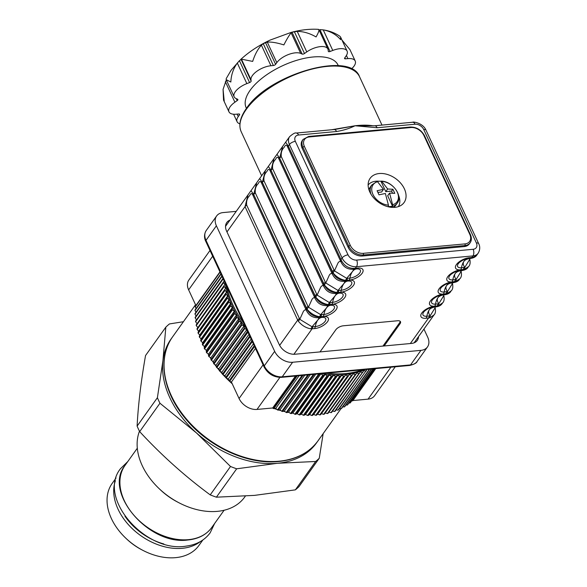 <?xml version="1.0" encoding="UTF-8"?>
<svg xmlns="http://www.w3.org/2000/svg" width="587" height="587" viewBox="0 0 587 587"><rect width="100%" height="100%" fill="white"/><g stroke="black" fill="none" stroke-linecap="round" stroke-linejoin="round"><path stroke-width="0.88" d="M228.563 365.591A80.441 56.323 35.6 0 0 229.033 366.149A79.847 55.904 35.6 0 0 228.358 365.877M317.31 441.784A89.385 62.582 -144.4 0 1 277.49 463.282L315.652 461.477A101.302 70.924 35.6 0 0 319.255 458.264L298.974 486.645A101.302 70.924 -144.4 0 1 295.364 489.859L254.553 495.377L216.39 497.182A101.302 70.924 -144.4 0 1 210.219 494.878C184.949 476.248 161.44 455.16 139.677 431.628A101.302 70.924 -144.4 0 1 137.109 426.111C138.172 405.037 140.983 381.513 145.539 355.539L165.828 327.157L162.937 360.587A89.385 62.582 -144.4 0 1 171.896 337.863M139.471 431.218A62.42 43.702 35.6 0 0 159.011 488.516A62.42 43.702 35.6 0 0 178.947 502.766A62.42 43.702 35.6 0 0 217.373 511.358A62.42 43.702 35.6 0 0 244.676 497.072L245.351 496.125M227.683 322.241A84.917 59.456 -144.4 0 1 228.38 322.314M232.21 322.857A84.917 59.456 -144.4 0 1 232.907 322.975M310.897 377.903A84.917 59.456 -144.4 0 1 311.249 378.52M196.557 433.015A89.385 62.582 -144.4 0 1 162.937 360.587L157.397 397.722A101.302 70.924 35.6 0 0 159.958 403.247L196.557 433.015L230.5 466.489A101.302 70.924 35.6 0 0 236.671 468.8L277.49 463.282A89.385 62.582 -144.4 0 1 196.557 433.015M319.255 458.264L323.166 433.624M315.652 461.477L295.364 489.859M236.671 468.8L216.39 497.182M230.5 466.489L210.219 494.878M159.958 403.247L139.677 431.628M157.397 397.722L137.109 426.111M183.423 321.705L169.43 323.943A101.302 70.924 35.6 0 0 165.828 327.157M159.011 488.516L160.317 489.763A53.329 37.341 35.6 0 0 177.347 501.929L178.947 502.766M116.035 478.009L112.161 483.424A53.329 37.341 35.6 0 0 125.75 538.14A53.329 37.341 35.6 0 0 142.78 550.305A53.329 37.341 35.6 0 0 175.608 557.65A53.329 37.341 35.6 0 0 198.942 545.44L202.816 540.025M125.75 538.14L126.601 538.947A47.371 33.166 35.6 0 0 141.731 549.762L142.78 550.305M357.226 376.355A86.406 60.49 35.6 0 0 357.41 375.695M311.932 377.566A84.799 59.368 35.6 0 0 311.587 376.942M233.597 322.014A84.799 59.368 35.6 0 0 232.9 321.896M229.062 321.36A84.799 59.368 35.6 0 0 228.365 321.287M326.621 400.114A80.441 56.323 35.6 0 0 327.429 399.806M341.282 380.42A80.441 56.323 -144.4 0 1 340.475 380.728M212.487 297.462A80.441 56.323 35.6 0 0 211.65 299.326M209.405 306.451A80.441 56.323 35.6 0 0 209.177 307.515M208.451 312.798A80.441 56.323 35.6 0 0 208.385 313.693M208.304 318.337A80.441 56.323 35.6 0 0 208.334 319.152M211.995 337.459A80.441 56.323 35.6 0 0 212.237 338.141M213.683 341.825A80.441 56.323 35.6 0 0 213.969 342.485M215.62 346.073A80.441 56.323 35.6 0 0 215.943 346.712M222.789 358.129A80.441 56.323 35.6 0 0 223.207 358.723M225.584 361.922A80.441 56.323 35.6 0 0 226.024 362.495M278.847 399.343A80.441 56.323 35.6 0 0 279.463 399.542M293.14 402.755A80.441 56.323 35.6 0 0 293.852 402.858M307.705 383.48A80.441 56.323 -144.4 0 1 306.994 383.37M293.317 380.156A80.441 56.323 -144.4 0 1 292.7 379.958M242.886 346.763A80.441 56.323 -144.4 0 1 242.416 346.205M239.885 343.109A80.441 56.323 -144.4 0 1 239.437 342.537M237.06 339.337A80.441 56.323 -144.4 0 1 236.642 338.743M229.796 327.333A80.441 56.323 -144.4 0 1 229.473 326.688M227.822 323.099A80.441 56.323 -144.4 0 1 227.536 322.439M226.09 318.756A80.441 56.323 -144.4 0 1 225.848 318.073M222.187 299.766A80.441 56.323 -144.4 0 1 222.157 298.952M222.238 294.307A80.441 56.323 -144.4 0 1 222.304 293.412M223.031 288.129A80.441 56.323 -144.4 0 1 223.258 287.065M395.256 366.794L374.579 395.726A14.895 10.427 -144.4 0 1 368.064 399.138L390.891 367.198M205.157 307.72L205.685 307.669M210.638 300.749L210.102 300.801M248.939 334.363L221.857 372.268L222.429 374.176L249.702 336.006M247.941 332.205L219.787 371.226A95.343 66.749 -144.4 0 1 219.325 370.683L247.274 331.567L246.856 329.865M221.857 372.268L219.787 371.226M246.782 329.703L218.848 368.783L219.325 370.683M246.745 329.637L244.772 328.544L216.816 367.66A95.343 66.749 -144.4 0 1 216.376 367.102L244.331 327.986L243.965 326.108L216.009 365.224L216.376 367.102M218.848 368.783L216.816 367.66M243.965 326.108L241.961 324.905L214.006 364.021A95.343 66.749 -144.4 0 1 213.587 363.456L241.543 324.34L241.286 322.476L213.33 361.592L213.587 363.456M216.009 365.224L214.006 364.021M241.961 324.905A95.343 66.749 -144.4 0 1 241.543 324.34M241.286 322.476L239.327 321.199L211.371 360.315A95.343 66.749 -144.4 0 1 210.982 359.743L238.931 320.627L238.777 318.785L210.828 357.901L210.982 359.743M213.33 361.592L211.371 360.315M239.327 321.199A95.343 66.749 -144.4 0 1 238.931 320.627M238.777 318.785L236.862 317.442L208.906 356.558A95.343 66.749 -144.4 0 1 208.546 355.971L236.502 316.855L236.451 315.043L208.502 354.159L208.546 355.971M210.828 357.901L208.906 356.558M236.451 315.043L234.587 313.634L206.631 352.75A95.343 66.749 -144.4 0 1 206.301 352.156L234.25 313.04L234.316 311.257L206.36 350.373L206.301 352.156M208.502 354.159L206.631 352.75M234.316 311.257L232.496 309.789L204.547 348.905A95.343 66.749 -144.4 0 1 204.239 348.304L232.195 309.188L232.364 307.441L204.408 346.557L204.239 348.304M206.36 350.373L204.547 348.905M232.364 307.441L230.61 305.915L202.654 345.031A95.343 66.749 -144.4 0 1 202.376 344.43L230.331 305.313L230.61 303.604L202.654 342.72L202.376 344.43M204.408 346.557L202.654 345.031M230.61 305.915A95.343 66.749 -144.4 0 1 230.331 305.313M230.61 303.604L228.915 302.019L200.959 341.135A95.343 66.749 -144.4 0 1 200.717 340.533L228.673 301.417L229.055 299.759L201.099 338.875L200.717 340.533M202.654 342.72L200.959 341.135M228.915 302.019A95.343 66.749 -144.4 0 1 228.673 301.417M229.055 299.759L227.426 298.123L199.47 337.239A95.343 66.749 -144.4 0 1 199.264 336.637L227.213 297.521L227.697 295.907L199.749 335.023L199.264 336.637M201.099 338.875L199.47 337.239M227.426 298.123A95.343 66.749 -144.4 0 1 227.213 297.521M227.697 295.907L226.149 294.219L198.193 333.335A95.343 66.749 -144.4 0 1 198.01 332.741L225.966 293.625L226.553 292.062L198.597 331.178L198.01 332.741M199.749 335.023L198.193 333.335M226.553 292.062L225.078 290.338L197.122 329.454A95.343 66.749 -144.4 0 1 196.975 328.852L225.621 288.239L196.975 328.852M198.597 331.178L197.122 329.454M225.621 288.239L224.219 286.471L196.263 325.587A95.343 66.749 -144.4 0 1 196.153 324.993L224.894 284.438L196.153 324.993M197.665 327.355L196.263 325.587M224.894 284.438L223.581 282.633L195.625 321.749A95.343 66.749 -144.4 0 1 195.544 321.162L224.175 281.004L195.544 321.162M196.946 323.554L195.625 321.749M223.199 278.906L195.2 317.956A95.343 66.749 -144.4 0 1 195.155 317.376L222.987 278.443M196.432 319.79L195.2 317.956M222.033 276.389L195.001 314.214A95.343 66.749 -144.4 0 1 194.987 313.641L221.864 276.029M196.117 316.033L195.001 314.214M220.998 274.166L195.016 310.53A95.343 66.749 -144.4 0 1 195.038 309.973L220.851 273.85M195.977 312.255L195.016 310.53M250.047 336.747L222.921 374.704A95.343 66.749 -144.4 0 1 222.429 374.176M251.141 339.103L225.004 375.665L222.921 374.704M225.004 375.665L225.687 377.573L251.94 340.827M252.293 341.575L226.2 378.087A95.343 66.749 -144.4 0 1 225.687 377.573M253.371 343.901L228.306 378.967L226.2 378.087M228.306 378.967L229.084 380.875L254.208 345.714M254.56 346.469L229.62 381.374A95.343 66.749 -144.4 0 1 229.084 380.875M255.462 348.414L231.425 382.049L229.62 381.374M245.975 327.964A93.553 65.502 -144.4 0 1 225.247 283.323M223.581 282.633A95.343 66.749 -144.4 0 1 223.5 282.046M224.219 286.471A95.343 66.749 -144.4 0 1 224.109 285.876M225.078 290.338A95.343 66.749 -144.4 0 1 224.931 289.736M226.149 294.219A95.343 66.749 -144.4 0 1 225.966 293.625M232.496 309.789A95.343 66.749 -144.4 0 1 232.195 309.188M234.587 313.634A95.343 66.749 -144.4 0 1 234.25 313.04M236.862 317.442A95.343 66.749 -144.4 0 1 236.502 316.855M244.772 328.544A95.343 66.749 -144.4 0 1 244.331 327.986M247.743 332.11A95.343 66.749 -144.4 0 1 247.274 331.567M196.065 308.527L195.251 306.92A95.343 66.749 -144.4 0 1 195.302 306.37L219.942 271.891M351.694 400.906L352.596 400.84L375.621 368.614M374.711 368.695L350.402 402.711A95.343 66.749 -144.4 0 1 349.991 403.042L374.521 368.717M348.869 403.071L349.991 403.042M373.347 368.827L347.658 404.773A95.343 66.749 -144.4 0 1 347.218 405.074L373.112 368.849M345.897 405.052L347.218 405.074M371.674 368.981L344.738 406.666A95.343 66.749 -144.4 0 1 344.276 406.945L371.388 369.003M342.771 406.842L344.276 406.945M369.656 369.164L341.671 408.383A95.343 66.749 -144.4 0 1 341.179 408.633L369.135 369.517L367.638 369.355M369.619 369.267A95.343 66.749 -144.4 0 1 369.135 369.517M339.499 408.449L341.179 408.633M367 369.414L338.442 409.924A95.343 66.749 -144.4 0 1 337.929 410.152L365.884 371.035L363.786 370.705L335.074 411.289A95.343 66.749 -144.4 0 1 334.539 411.48L362.495 372.363L360.381 371.945L331.567 412.463A95.343 66.749 -144.4 0 1 331.017 412.624L358.973 373.508L356.845 372.994L327.942 413.446A95.343 66.749 -144.4 0 1 327.37 413.578L355.326 374.462L353.198 373.86L325.242 412.977L327.37 413.578M338.978 408.691L338.442 409.924M336.087 409.865L337.929 410.152M363.03 372.173A95.343 66.749 -144.4 0 1 362.495 372.363M359.339 373.398L331.567 412.463M332.55 411.083L334.539 411.48M328.896 412.111L331.017 412.624M355.898 374.33A95.343 66.749 -144.4 0 1 355.326 374.462M353.198 373.86L324.193 414.239A95.343 66.749 -144.4 0 1 323.606 414.349L351.562 375.232L349.434 374.535L321.478 413.652L323.606 414.349M325.242 412.977L324.193 414.239M352.149 375.122A95.343 66.749 -144.4 0 1 351.562 375.232M349.434 374.535L320.341 414.84A95.343 66.749 -144.4 0 1 319.739 414.921L347.695 375.805L345.574 375.02L317.618 414.136L319.739 414.921M321.478 413.652L320.341 414.84M348.296 375.724A95.343 66.749 -144.4 0 1 347.695 375.805M345.574 375.02L316.393 415.251A95.343 66.749 -144.4 0 1 315.777 415.295L343.725 376.179L341.619 375.313L313.663 414.429L315.777 415.295M317.618 414.136L316.393 415.251M341.619 375.313L340.306 376.348L312.35 415.464A95.343 66.749 -144.4 0 1 311.726 415.479L339.675 376.362L337.584 375.409L309.635 414.525L311.726 415.479M313.663 414.429L312.35 415.464M340.306 376.348A95.343 66.749 -144.4 0 1 339.675 376.362M337.584 375.409L336.19 376.362L308.234 415.479A95.343 66.749 -144.4 0 1 307.595 415.464L335.551 376.348L333.482 375.313L305.526 414.429L307.595 415.464M309.635 414.525L308.234 415.479M336.19 376.362A95.343 66.749 -144.4 0 1 335.551 376.348M333.482 375.313L332.007 376.179L304.051 415.295A95.343 66.749 -144.4 0 1 303.406 415.251L331.362 376.135L329.322 375.027L301.366 414.143L303.406 415.251M305.526 414.429L304.051 415.295M332.007 376.179A95.343 66.749 -144.4 0 1 331.362 376.135M329.322 375.027L327.766 375.805L299.818 414.921A95.343 66.749 -144.4 0 1 299.157 414.848L327.113 375.731L325.103 374.543L297.154 413.659L299.157 414.848M301.366 414.143L299.818 414.921M327.766 375.805A95.343 66.749 -144.4 0 1 327.113 375.731M325.103 374.543L323.481 375.24L295.532 414.356A95.343 66.749 -144.4 0 1 294.865 414.246L322.821 375.13L320.854 373.868L292.898 412.984L294.865 414.246M297.154 413.659L295.532 414.356M323.481 375.24A95.343 66.749 -144.4 0 1 322.821 375.13M320.854 373.868L319.167 374.477L291.211 413.593A95.343 66.749 -144.4 0 1 290.543 413.453L318.499 374.337L317.949 373.963M292.898 412.984L291.211 413.593M319.167 374.477A95.343 66.749 -144.4 0 1 318.499 374.337M315.747 374.168L288.621 412.125L290.543 413.453M314.258 374.301L286.867 412.639A95.343 66.749 -144.4 0 1 286.192 412.47L313.414 374.381M288.621 412.125L286.867 412.639M310.34 374.667L284.321 411.069L286.192 412.47M308.718 374.814L282.508 411.494A95.343 66.749 -144.4 0 1 281.833 411.296L307.852 374.895M284.321 411.069L282.508 411.494M304.778 375.181L280.014 409.836L281.833 411.296M303.031 375.342L278.15 410.166A95.343 66.749 -144.4 0 1 277.482 409.939L302.144 375.423M280.014 409.836L278.15 410.166M299.091 375.709L275.714 408.42L277.482 409.939M297.22 375.885L273.799 408.655A95.343 66.749 -144.4 0 1 273.131 408.405L296.31 375.966M275.714 408.42L273.799 408.655M365.019 369.597A93.553 65.502 -144.4 0 1 321.918 373.589M344.342 376.135A95.343 66.749 -144.4 0 1 343.725 376.179M359.523 373.347A95.343 66.749 -144.4 0 1 358.973 373.508M366.398 370.808A95.343 66.749 -144.4 0 1 365.884 371.035M364.233 369.194A93.553 65.502 -144.4 0 1 324.64 372.87M375.746 368.599L352.919 400.539L368.064 399.138M212.67 256.226L188.632 289.861A14.895 10.427 -144.4 0 1 188.853 280.058L209.999 250.466M188.632 289.861L195.904 305.526M245.469 325.345A93.553 65.502 -144.4 0 1 226.252 283.954M279.896 377.404L257.003 409.433A14.895 10.427 -144.4 0 1 239.063 398.507L263.101 364.865M231.425 382.049L239.063 398.507M354.394 269.073A72.399 50.687 35.6 0 0 353.836 268.501M257.003 409.433L272.676 407.98L295.503 376.04M272.676 407.98L273.131 408.405M228.769 366.523A81.637 57.159 -144.4 0 1 228.292 365.965M225.753 362.883A81.637 57.159 -144.4 0 1 225.298 362.311M222.913 359.134A81.637 57.159 -144.4 0 1 222.495 358.547M215.583 347.218A81.637 57.159 -144.4 0 1 215.26 346.579M213.58 343.028A81.637 57.159 -144.4 0 1 213.286 342.375M211.812 338.736A81.637 57.159 -144.4 0 1 211.562 338.068M207.593 320.186A81.637 57.159 -144.4 0 1 207.541 319.409M207.46 314.984A81.637 57.159 -144.4 0 1 207.49 314.14M207.923 309.268A81.637 57.159 -144.4 0 1 208.069 308.322M326.541 401.046A81.637 57.159 -144.4 0 1 325.77 401.31M293.5 403.357A81.637 57.159 -144.4 0 1 292.788 403.24M279.177 399.938A81.637 57.159 -144.4 0 1 278.561 399.74M220.074 272.177L195.251 306.92M377.17 181.515A15.585 10.911 -144.4 0 1 378.762 181.258A15.585 10.911 -144.4 0 1 380.941 181.236L381.748 181.317L380.941 181.236L385.769 191.641L387.669 188.992L381.748 181.317A14.69 10.287 35.6 0 1 397.26 192.11A14.69 10.287 35.6 0 1 392.63 204.768L389.57 193.094L394.794 193.358L392.894 189.256L387.669 188.992M392.63 204.768L392.505 206.154A15.585 10.911 -144.4 0 1 390.487 206.514A15.585 10.911 -144.4 0 1 388.315 206.543L388.44 205.157L385.373 193.483L379.004 194.825L377.096 190.724L383.472 189.381L377.551 181.706A14.69 10.287 35.6 0 0 372.921 194.363A14.69 10.287 35.6 0 0 388.44 205.157M376.744 181.625L377.551 181.706L376.744 181.625M371.021 194.26A15.644 10.955 -144.4 0 1 371.71 185.059L370.17 187.216A15.644 10.955 35.6 0 0 368.952 189.828M379.077 181.236A18.623 13.039 35.6 0 0 375.893 181.222A18.623 13.039 35.6 0 0 368.13 184.986M398.39 206.617A18.623 13.039 35.6 0 0 398.58 195.471M393.539 207.402A15.644 10.955 35.6 0 0 395.623 205.406L397.164 203.249A15.644 10.955 -144.4 0 1 390.318 206.829A15.644 10.955 -144.4 0 1 388.682 206.881M377.933 192.367L381.579 192.03L383.472 189.381M392.505 206.154L387.677 195.742L389.57 193.094M392.505 193.123L391.573 191.105L385.769 191.641M391.573 191.105L392.894 189.256M237.317 63.051C233.318 68.584 231.168 74.909 230.845 82.019L226.2 79.663L226.222 78.614L231.109 70.249L239.452 60.666L237.317 63.051L246.856 83.611L249.578 82.554A1.79 0.8 155.1 0 0 250.965 81.586A1.79 0.8 155.1 0 0 251.133 81.087L250.972 79.722A14.895 6.692 -24.9 0 1 270.937 65.744L273.381 65.524A1.79 0.8 155.1 0 0 275.604 64.343L276.822 62.633A14.895 6.692 -24.9 0 1 300.691 53.424L302.188 54.085A1.79 0.8 155.1 0 0 304.484 53.512L306.766 51.92A14.895 6.692 -24.9 0 1 327.869 48.985A14.895 6.692 -24.9 0 1 328.14 49.939L328.302 51.304A1.79 0.8 155.1 0 0 328.331 51.421A1.79 0.8 155.1 0 0 330.048 51.502L332.77 50.445A14.895 6.692 -24.9 0 1 347.1 51.098A14.895 6.692 -24.9 0 1 345.926 56.227L344.708 57.937A1.79 0.8 155.1 0 0 344.562 58.553A1.79 0.8 155.1 0 0 345.442 58.839L347.886 58.612A14.895 6.692 -24.9 0 1 355.208 60.997A14.895 6.692 -24.9 0 1 354.042 66.118A14.895 6.692 -24.9 0 1 351.408 68.95M318.147 29.438L318.594 29.379C319.431 29.981 318.587 32.498 316.063 36.944C309.848 33.327 303.574 31.463 297.22 31.36L292.04 32.212L291.145 32.865C289.325 34.963 286.896 38.984 283.866 44.913C277.13 42.77 271.605 41.824 267.283 42.081L263.225 43.651L261.398 45.192C257.803 49.095 254.897 54.503 252.674 61.408L241.433 59.162L239.43 60.688L249.578 82.554M251.133 81.087L240.986 59.221L240.699 59.485M332.77 50.445L323.232 29.893L323.716 29.966C329.637 30.884 335.03 32.982 339.895 36.255L340.599 37.091L340.629 39.645C336.109 34.442 330.312 31.192 323.232 29.893L319.9 29.629L330.048 51.502M355.208 60.997L349.933 49.624L341.972 40.048M239.907 123.813A14.895 6.692 -24.9 0 1 237.089 121.722A14.895 6.692 -24.9 0 1 238.263 116.593L239.481 114.883A1.79 0.8 155.1 0 0 239.621 114.267A1.79 0.8 155.1 0 0 238.748 113.981L236.304 114.208A14.895 6.692 -24.9 0 1 228.974 111.831A14.895 6.692 -24.9 0 1 234.895 102.219L237.17 100.626A1.79 0.8 155.1 0 0 237.742 100.084A1.79 0.8 155.1 0 0 237.882 99.474A1.79 0.8 155.1 0 0 237.647 99.254L236.143 98.594A14.895 6.692 -24.9 0 1 234.154 96.804A14.895 6.692 -24.9 0 1 246.856 83.611M246.452 108.375L246.151 107.737A50.651 22.761 -24.9 0 1 250.135 90.303A50.651 22.761 -24.9 0 1 298.152 59.903A50.651 22.761 -24.9 0 1 338.039 65.084L338.332 65.722M331.398 129.786L355.047 125.765C361.863 124.987 367.733 124.972 372.657 125.728L373.427 125.853M369.825 192.03A20.853 14.602 35.6 0 0 386.745 206.367A20.853 14.602 35.6 0 0 404.069 202.552A20.853 14.602 35.6 0 0 404.377 188.823A20.853 14.602 35.6 0 0 387.457 174.486A20.853 14.602 35.6 0 0 370.133 178.301A20.853 14.602 35.6 0 0 369.825 192.03M305.9 309.422A4.769 2.143 -24.9 0 1 306.348 308.014L307.016 309.408A4.769 0.976 -23.1 0 0 306.282 310.266C308.777 315.468 312.856 317.956 318.506 317.714A4.769 1.534 -95.6 0 0 319.247 316.855L323.173 316.525A4.769 2.649 -95.3 0 1 321.852 317.406A14.895 8.269 84.7 0 0 317.728 320.157A14.895 8.269 84.7 0 0 315.307 326.563A7.88 3.544 155.1 0 0 325.11 321.382A7.88 3.544 155.1 0 0 321.852 317.406L318.506 317.714C319.137 317.728 318.873 318.543 317.728 320.157L312.035 326.776L315.307 326.563A4.769 2.649 84.7 0 1 314.529 328.617L310.699 328.815A4.769 3.001 -77.9 0 0 312.035 326.776L299.803 319.328L303.376 311.411C304.536 309.811 305.504 309.43 306.282 310.266L253.224 195.948C252.102 192.969 250.906 192.866 249.636 195.647C247.178 198.083 246.195 201.231 246.679 205.112L299.803 319.328A4.769 2.443 -41.3 0 0 298.467 321.368L297.704 320.106A4.769 2.143 -24.9 0 1 299.355 318.58M314.559 297.308A4.769 2.143 -24.9 0 1 315.006 295.899L315.674 297.286A4.769 0.976 -23.1 0 0 314.94 298.152L261.883 183.834C260.76 180.855 259.564 180.752 258.295 183.533C255.837 185.962 254.853 189.117 255.338 192.991L308.014 306.465L308.461 307.214L312.035 299.297C313.194 297.697 314.162 297.315 314.94 298.152C317.435 303.354 321.515 305.842 327.164 305.6C327.795 305.614 327.531 306.429 326.387 308.043L320.693 314.661L323.965 314.449A7.88 3.544 155.1 0 0 333.768 309.261A7.88 3.544 155.1 0 0 330.51 305.291L327.164 305.6A4.769 1.534 -95.6 0 0 327.906 304.734L329.38 304.616L328.016 304.58A4.769 3.001 -77.9 0 0 329.351 302.547L332.624 302.334A7.88 3.544 155.1 0 0 342.426 297.147A7.88 3.544 155.1 0 0 339.169 293.177A4.769 2.649 -95.3 0 0 340.489 292.297A10.405 4.674 -24.9 0 1 344.789 297.543A10.405 4.674 -24.9 0 1 331.846 304.382L329.38 304.616A4.769 2.649 -95.3 0 0 330.151 302.562M328.016 304.58C323.224 303.677 319.145 301.197 315.784 297.132A4.769 2.443 -41.3 0 1 317.119 295.1L320.693 287.182C321.852 285.575 322.821 285.194 323.598 286.038L270.541 171.72C269.418 168.74 268.222 168.638 266.953 171.419C264.495 173.847 263.512 177.003 263.996 180.877L317.119 295.1L329.351 302.547L335.045 295.921A14.895 8.269 84.7 0 1 339.169 293.177L335.823 293.485A4.769 1.534 -95.6 0 0 336.564 292.62L338.039 292.495L336.674 292.465A4.769 3.001 -77.9 0 0 338.009 290.433L341.282 290.22A7.88 3.544 155.1 0 0 351.085 285.033A7.88 3.544 155.1 0 0 347.827 281.056L344.481 281.371A4.769 1.534 -95.6 0 0 345.222 280.505L346.697 280.381L345.332 280.351A4.769 3.001 -77.9 0 0 346.668 278.319L349.94 278.099A7.88 3.544 155.1 0 0 359.743 272.918A7.88 3.544 155.1 0 0 356.485 268.941A4.769 2.649 -95.3 0 0 357.806 268.061A10.405 4.674 -24.9 0 1 362.106 273.307A10.405 4.674 -24.9 0 1 349.162 280.153L346.697 280.381A4.769 2.649 84.7 0 0 347.467 278.333M345.332 280.351C340.541 279.449 336.461 276.961 333.1 272.904A4.769 2.443 -41.3 0 1 334.436 270.871L338.009 262.954C339.169 261.347 340.137 260.966 340.915 261.809L287.857 147.484C286.735 144.505 285.539 144.409 284.269 147.19C281.811 149.619 280.828 152.774 281.312 156.648L334.436 270.871L346.668 278.319L352.361 271.693A14.895 8.269 84.7 0 1 356.485 268.941L354.02 269.169A4.769 2.649 -95.3 0 0 355.333 268.288L357.806 268.061M336.674 292.465C331.882 291.563 327.803 289.083 324.442 285.018A4.769 2.443 -41.3 0 1 325.778 282.985L338.009 290.433L343.703 283.807A14.895 8.269 84.7 0 1 347.827 281.056A4.769 2.649 -95.3 0 0 349.148 280.175A10.405 4.674 -24.9 0 1 353.447 285.421A10.405 4.674 -24.9 0 1 340.504 292.267A4.769 2.649 84.7 0 0 341.282 290.22A14.895 8.269 84.7 0 1 343.703 283.807C344.848 282.193 345.112 281.386 344.481 281.371C338.831 281.606 334.751 279.126 332.257 273.924L279.199 159.605C278.077 156.619 276.881 156.524 275.611 159.304C273.153 161.733 272.17 164.888 272.654 168.763L325.33 282.237L325.778 282.985L329.351 275.068C330.51 273.461 331.479 273.08 332.257 273.924A4.769 0.976 -23.1 0 1 332.99 273.058C335.749 277.967 339.829 280.447 345.222 280.505M452.467 283.492C453.164 286.904 452.79 289.31 451.352 290.712L447.235 293.529A4.769 2.113 69.7 0 0 447.477 291.592C445.76 289.222 445.467 287.219 446.597 285.583C447.793 283.961 450.244 282.949 453.956 282.53L450.721 282.831A7.88 3.544 155.1 0 0 450.478 282.853L450.478 282.853C447.727 283.154 444.909 284.46 442.018 286.779L442.018 286.779A7.88 3.544 155.1 0 0 444.176 291.988L447.477 291.592L452.467 283.492L452.284 282.868M451.902 282.721L451.506 283.191L453.956 282.53A4.769 3.581 85.1 0 0 455.783 281.562L459.959 278.664M461.125 271.377C461.822 274.789 461.448 277.196 460.01 278.598L455.894 281.408A4.769 2.113 69.7 0 0 456.136 279.478C454.419 277.108 454.125 275.105 455.255 273.461C456.451 271.847 458.902 270.827 462.615 270.416L459.379 270.717A7.88 3.544 155.1 0 0 459.137 270.739L459.137 270.739C456.385 271.04 453.568 272.346 450.677 274.665L450.677 274.665A7.88 3.544 155.1 0 0 452.834 279.874L456.136 279.478L461.125 271.377L460.942 270.754M460.56 270.607L460.164 271.077L462.615 270.416A4.769 3.581 85.1 0 0 464.442 269.448L468.617 266.549M468.668 266.476L464.552 269.294A4.769 2.113 69.7 0 0 464.794 267.364C463.077 264.994 462.783 262.991 463.913 261.347C465.109 259.733 467.56 258.713 471.273 258.302L468.037 258.596A7.88 3.544 155.1 0 0 467.795 258.625L467.795 258.625C465.043 258.926 462.226 260.232 459.335 262.55L459.335 262.55A7.88 3.544 155.1 0 0 461.492 267.76L464.794 267.364L469.783 259.256L469.6 258.632M464.552 269.294L460.714 269.807A10.405 4.674 -24.9 0 1 456.415 264.561A10.405 4.674 -24.9 0 1 469.358 257.715L471.823 257.488A4.769 2.649 84.7 0 1 470.51 258.368M368.768 125.779L355.047 125.765C349.419 128.516 343.256 130.431 336.556 131.51L298.592 135.025A7.154 5.004 35.6 0 0 295.356 141.372L348.032 254.846A7.154 5.004 35.6 0 0 356.647 260.085L473.137 249.284A4.769 2.649 84.7 0 1 472.946 255.917L471.823 257.488L473.1 257.333A4.769 3.581 85.1 0 1 471.273 258.302L471.398 258.287C473.995 257.781 475.786 256.732 476.769 255.14L478.163 253.188A11.916 8.343 -144.4 0 1 472.946 255.917L356.456 266.718A11.916 8.343 -144.4 0 1 342.104 257.979L289.428 144.505A11.916 8.343 -144.4 0 1 289.604 136.661L285.671 142.164M473.1 257.333L476.769 255.14M434.967 307.096L435.143 307.72L430.161 315.828A4.769 2.113 69.7 0 1 429.919 317.758L426.081 318.271A4.769 2.649 -95.3 0 0 426.859 316.217A14.895 8.269 84.7 0 1 429.28 309.811A14.895 8.269 84.7 0 1 433.404 307.06A7.88 3.544 155.1 0 0 433.162 307.089L433.162 307.089C430.41 307.383 427.593 308.696 424.702 311.015L424.702 311.015A7.88 3.544 155.1 0 0 426.859 316.217L430.161 315.828C428.444 313.458 428.15 311.448 429.28 309.811C430.476 308.197 432.927 307.177 436.64 306.759L433.404 307.06A4.769 2.649 84.7 0 0 434.725 306.179L438.467 305.798A4.769 3.581 85.1 0 1 436.64 306.759L436.765 306.752C439.355 306.245 441.153 305.196 442.136 303.604L442.642 302.899M438.467 305.798L442.136 303.604M438.577 305.644A4.769 2.113 69.7 0 0 438.819 303.706C437.102 301.336 436.809 299.333 437.939 297.697C439.135 296.075 441.585 295.063 445.298 294.645L444.535 294.718A4.769 2.649 84.7 0 0 445.849 293.838L443.383 294.065A10.405 4.674 -24.9 0 0 430.44 300.911A10.405 4.674 -24.9 0 0 434.74 306.157L437.212 305.93A4.769 2.649 -95.3 0 0 437.983 303.875L438.819 303.706L443.809 295.606C444.506 299.018 444.132 301.432 442.693 302.826L438.577 305.644L437.212 305.93A4.769 2.649 84.7 0 1 435.877 306.832M435.143 307.72C435.848 311.139 435.473 313.546 434.035 314.94L429.919 317.758M324.442 285.018L271.011 170.281L274.019 158.475L276.998 154.3L279.654 158.189L332.99 273.058M333.1 272.904L279.669 158.167L282.677 146.354L285.656 142.186L288.312 146.075A4.769 2.143 155.1 0 0 287.857 147.484M354.02 269.169L353.139 269.257C347.489 269.492 343.41 267.012 340.915 261.809A4.769 0.976 -23.1 0 1 341.649 260.944C344.408 265.852 348.487 268.332 353.88 268.391L355.333 268.288L356.456 266.718A4.769 2.649 84.7 0 0 356.647 260.085M295.356 141.372A4.769 2.143 155.1 0 0 289.428 144.505L288.312 146.075L341.649 260.944M349.162 280.153A4.769 2.649 84.7 0 0 349.94 278.099A14.895 8.269 84.7 0 1 352.361 271.693C353.506 270.079 353.77 269.264 353.139 269.257A4.769 1.534 -95.6 0 0 353.88 268.391M331.875 273.072A4.769 2.143 155.1 0 1 332.323 271.664L332.337 271.642A4.769 2.143 -24.9 0 1 333.988 270.115M315.784 297.132L262.352 182.396L265.368 170.575L268.34 166.422L270.989 170.311A4.769 2.143 155.1 0 0 270.541 171.72M328.045 305.519A4.769 2.649 -95.3 0 0 329.358 304.638L331.831 304.411A10.405 4.674 -24.9 0 1 336.131 309.657A10.405 4.674 -24.9 0 1 323.188 316.503A4.769 2.649 84.7 0 0 323.965 314.449A14.895 8.269 84.7 0 1 326.387 308.043A14.895 8.269 84.7 0 1 330.51 305.291A4.769 2.649 -95.3 0 0 331.831 304.411A4.769 2.649 84.7 0 0 332.624 302.334A14.895 8.269 84.7 0 1 335.045 295.921C336.19 294.314 336.454 293.5 335.823 293.485C330.173 293.72 326.093 291.24 323.598 286.038A4.769 0.976 -23.1 0 1 324.332 285.172C327.091 290.081 331.171 292.561 336.564 292.62M323.217 285.194A4.769 2.143 -24.9 0 1 323.664 283.778L324.332 285.172M259.674 178.543L262.33 182.425L315.021 295.87A4.769 2.143 -24.9 0 1 316.672 294.351M323.188 316.503L319.357 316.701C314.566 315.791 310.486 313.311 307.126 309.254L253.694 194.517L256.702 182.704L259.681 178.536M315.674 297.286C318.433 302.195 322.512 304.682 327.906 304.734M307.126 309.254A4.769 2.443 -41.3 0 1 308.461 307.214L320.693 314.661A4.769 3.001 -77.9 0 1 319.357 316.701M310.699 328.815C305.908 327.913 301.828 325.425 298.467 321.368M279.654 345.369L297.704 320.106L245.036 206.631L248.052 194.803L251.023 190.65L253.672 194.539A4.769 2.143 155.1 0 0 253.224 195.948M307.016 309.408C309.775 314.316 313.854 316.797 319.247 316.855M384.169 345.963L400.033 323.767A5.958 2.678 155.1 0 0 400.503 321.72A5.958 2.678 155.1 0 0 397.568 320.766L343.27 325.8A5.958 2.678 155.1 0 0 335.867 329.718L320.003 351.914M382.951 346.081L399.586 322.806A5.958 2.678 155.1 0 0 400.173 321.287M443.383 294.065A4.769 2.649 84.7 0 1 442.062 294.945A7.88 3.544 155.1 0 0 441.82 294.968L441.82 294.968C439.069 295.268 436.251 296.582 433.36 298.9L433.36 298.9A7.88 3.544 155.1 0 0 435.517 304.103L437.983 303.875M443.148 294.982L445.298 294.645A4.769 3.581 85.1 0 0 447.125 293.683L451.3 290.785M447.235 293.529L443.398 294.043A10.405 4.674 -24.9 0 1 439.098 288.797A10.405 4.674 -24.9 0 1 452.041 281.951L455.783 281.562M446.641 291.761A4.769 2.649 -95.3 0 1 445.871 293.808L447.125 293.683M455.894 281.408L452.056 281.921A10.405 4.674 -24.9 0 1 447.756 276.675A10.405 4.674 -24.9 0 1 460.7 269.837L464.442 269.448M412.661 122.25C412.668 121.509 423.007 122.83 426.037 130.233A4.769 2.143 155.1 0 0 423.697 129.47A7.154 5.004 35.6 0 0 415.082 124.224A4.769 2.649 84.7 0 0 412.661 122.25L374.697 125.772A4.769 2.649 84.7 0 1 377.118 127.746L355.047 125.765L337.576 128.979M336.556 131.51A4.769 2.649 -95.3 0 0 334.142 129.529A4.769 2.649 -95.3 0 0 334.135 129.529L296.171 133.051C295.217 132.508 293.03 133.711 289.604 136.661M303.097 139.412L302.349 140.447A11.916 8.343 35.6 0 0 302.173 148.291L348.128 247.281A11.916 8.343 35.6 0 0 362.48 256.02L464.163 246.591A11.916 8.343 35.6 0 0 469.373 243.862L470.114 242.827A11.916 8.343 -144.4 0 1 464.904 245.557A1.189 0.66 -95.3 0 0 464.948 243.898A10.727 7.506 35.6 0 0 469.798 234.382A1.189 0.536 -24.9 0 1 470.385 234.573L424.438 135.582C421.195 129.866 416.491 127.019 410.328 127.034A1.189 0.66 -95.3 0 1 410.929 127.526L309.254 136.954A1.189 0.66 -95.3 0 0 308.645 136.463L303.097 139.412A11.916 8.343 -144.4 0 0 302.921 147.256A1.189 0.536 -24.9 0 1 304.404 146.471L350.351 245.461A10.727 7.506 35.6 0 0 363.265 253.327L464.948 243.898M226.311 79.898L223.067 89.356L224.227 101.213L223.53 99.959L223.067 89.356M418.538 336.622A13.112 9.179 -144.4 0 1 417.284 340.423A13.112 9.179 -144.4 0 1 411.553 343.424L295.063 354.225A13.112 9.179 -144.4 0 1 279.273 344.613L226.597 231.139A13.112 9.179 -144.4 0 1 229.987 220.088M423.939 329.065L427.688 337.143A14.895 10.427 -144.4 0 1 427.468 346.954A14.895 10.427 -144.4 0 1 420.945 350.358L292.612 362.26A14.895 10.427 -144.4 0 1 274.665 351.334L216.39 225.79A14.895 10.427 -144.4 0 1 216.61 215.987A14.895 10.427 -144.4 0 1 223.126 212.575L236.223 211.357M211.804 527.442C206.419 534.735 198.472 538.917 187.965 539.981C148.907 545.793 102.923 492.082 125.024 465.425A53.329 37.341 35.6 0 0 133.469 514.718A53.329 37.341 35.6 0 0 188.478 539.651A53.329 37.341 35.6 0 0 211.804 527.442L224.08 510.264M115.382 480.753A53.329 37.341 35.6 0 0 130.828 527.229A53.329 37.341 35.6 0 0 182.293 548.302A53.329 37.341 35.6 0 0 200.424 541.53M124.936 516.164A51.546 36.086 35.6 0 0 163.832 543.958M318.073 440.749C309.151 452.826 295.951 459.76 278.465 461.536C247.567 464.845 208.407 446.773 185.624 418.832C162.768 391.947 157.147 357.674 172.629 336.806A89.385 62.582 35.6 0 0 186.776 419.426A89.385 62.582 35.6 0 0 278.972 461.206A89.385 62.582 35.6 0 0 318.073 440.749L341.032 408.618M236.583 317.838A89.385 62.582 35.6 0 0 235.893 317.699M232.144 317.053A89.385 62.582 35.6 0 0 231.454 316.951M227.712 316.488A89.385 62.582 35.6 0 0 227.03 316.422M313.297 375.651A87.595 61.327 35.6 0 0 312.944 375.042M234.969 320.091A87.595 61.327 35.6 0 0 234.279 319.966M230.493 319.357A87.595 61.327 35.6 0 0 229.803 319.262M208.275 319.233A87.595 61.327 35.6 0 0 207.593 319.328M206.154 350.212A89.385 62.582 35.6 0 0 206.353 350.6M208.025 353.8A89.385 62.582 35.6 0 0 208.51 354.68M210.08 357.38A89.385 62.582 35.6 0 0 210.894 358.701M212.325 360.939A89.385 62.582 35.6 0 0 213.477 362.649M214.761 364.476A89.385 62.582 35.6 0 0 216.258 366.508M217.381 367.968A89.385 62.582 35.6 0 0 219.222 370.272M220.176 371.417A89.385 62.582 35.6 0 0 222.356 373.926M223.148 374.807A89.385 62.582 35.6 0 0 225.65 377.47M226.288 378.123A89.385 62.582 35.6 0 0 232.225 383.773M274.342 408.589A89.385 62.582 35.6 0 0 276.873 409.418M278.884 410.034A89.385 62.582 35.6 0 0 281.019 410.643M283.448 411.274A89.385 62.582 35.6 0 0 285.128 411.678M288.026 412.294A89.385 62.582 35.6 0 0 289.193 412.522M292.59 413.094A89.385 62.582 35.6 0 0 293.214 413.189M241.206 131.752C238.359 125.134 240.076 117.385 246.357 108.507C268.472 74.322 350.644 50.379 359.574 76.802A65.252 29.321 155.1 0 0 308.197 70.132A65.252 29.321 155.1 0 0 246.335 109.285A65.252 29.321 155.1 0 0 241.206 131.752L261.648 175.784M323.173 316.525A10.405 4.674 -24.9 0 1 327.473 321.771A10.405 4.674 -24.9 0 1 314.529 328.617M443.398 294.043A4.769 2.649 -95.3 0 0 444.176 291.988A14.895 8.269 84.7 0 1 446.597 285.583A14.895 8.269 84.7 0 1 450.721 282.831A4.769 2.649 84.7 0 0 452.041 281.951M452.056 281.921A4.769 2.649 -95.3 0 0 452.834 279.874A14.895 8.269 84.7 0 1 455.255 273.461A14.895 8.269 84.7 0 1 459.379 270.717A4.769 2.649 84.7 0 0 460.7 269.837M460.714 269.807A4.769 2.649 -95.3 0 0 461.492 267.76A14.895 8.269 84.7 0 1 463.913 261.347A14.895 8.269 84.7 0 1 468.037 258.596A4.769 2.649 84.7 0 0 469.358 257.715M461.852 270.482A4.769 2.649 84.7 0 0 463.165 269.602L463.187 269.58A4.769 2.649 -95.3 0 0 463.957 267.525M410.335 343.534L428.554 318.044A4.769 2.649 -95.3 0 0 429.324 315.989M426.081 318.271A10.405 4.674 -24.9 0 1 421.782 313.025A10.405 4.674 -24.9 0 1 434.725 306.179M325.33 282.237A4.769 2.143 -24.9 0 0 323.679 283.756L271.011 170.281A4.769 2.143 -24.9 0 1 272.654 168.763M281.312 156.648A4.769 2.143 -24.9 0 0 279.669 158.167L279.654 158.189A4.769 2.143 155.1 0 0 279.199 159.605M348.032 254.846A4.769 2.143 155.1 0 0 342.104 257.979L340.981 259.549A4.769 2.143 155.1 0 0 340.533 260.958M345.361 281.29A4.769 2.649 -95.3 0 0 346.675 280.41L349.148 280.175M338.809 290.448A4.769 2.649 84.7 0 1 338.039 292.495L340.504 292.267M261.883 183.834A4.769 2.143 155.1 0 1 262.33 182.425L262.352 182.396A4.769 2.143 -24.9 0 1 263.996 180.877M336.703 293.405A4.769 2.649 -95.3 0 0 338.017 292.524L340.489 292.297M308.014 306.465A4.769 2.143 -24.9 0 0 306.363 307.984L253.694 194.517A4.769 2.143 -24.9 0 1 255.338 192.991M319.387 317.633A4.769 2.649 -95.3 0 0 320.7 316.753L320.722 316.731A4.769 2.649 -95.3 0 0 321.493 314.676M226.964 231.924L245.036 206.631A4.769 2.143 -24.9 0 1 246.679 205.112M293.889 354.277L312.064 328.845A4.769 2.649 -95.3 0 0 312.834 326.79M399.586 322.806L400.033 323.767M453.193 282.604A4.769 2.649 84.7 0 0 454.507 281.723L454.529 281.694A4.769 2.649 -95.3 0 0 455.299 279.647M434.74 306.157A4.769 2.649 -95.3 0 0 435.517 304.103A14.895 8.269 84.7 0 1 437.939 297.697A14.895 8.269 84.7 0 1 442.062 294.945L444.535 294.718M478.163 253.188C480.951 248.58 479.256 244.698 478.713 243.708A4.769 2.143 155.1 0 0 476.365 242.945L423.697 129.47M473.137 249.284A7.154 5.004 35.6 0 0 476.365 242.945M415.082 124.224L377.118 127.746M298.592 135.025A4.769 2.649 -95.3 0 0 296.171 133.051M464.163 246.591L464.904 245.557L363.221 254.985A1.189 0.66 -95.3 0 0 363.265 253.327M362.48 256.02L363.221 254.985A11.916 8.343 -144.4 0 1 348.869 246.239A1.189 0.536 -24.9 0 1 350.351 245.461M348.128 247.281L348.869 246.239L302.921 147.256L302.173 148.291M309.254 136.954A10.727 7.506 35.6 0 0 304.404 146.471M469.798 234.382L423.851 135.392A1.189 0.536 -24.9 0 1 424.438 135.582M423.851 135.392A10.727 7.506 35.6 0 0 410.929 127.526M344.899 57.665L345.442 58.839M346.425 55.471L347.886 58.612M237.119 114.135L238.263 116.593M239.063 113.981L239.481 114.883M225.357 81.666L234.895 102.219M236.253 98.645L237.17 100.626M241.433 59.162L250.972 79.722M261.398 45.192L270.937 65.744M263.225 43.651L273.381 65.524M265.449 42.477L275.604 64.343M267.283 42.081L276.822 62.633M291.145 32.865L300.691 53.424M292.04 32.212L302.188 54.085M294.336 31.647L304.484 53.512M297.22 31.36L306.766 51.92M216.61 215.987L206.22 230.522A14.895 10.427 35.6 0 0 206 240.325L264.275 365.87A14.895 10.427 35.6 0 0 282.222 376.803L410.555 364.901A14.895 10.427 35.6 0 0 417.078 361.489C416.711 362.971 414.253 364.292 409.711 365.452A2.979 1.651 -95.3 0 0 410.555 364.901L420.945 350.358M216.39 225.79L206 240.325A2.979 1.335 -24.9 0 0 205.766 241.352C204.958 239.834 203.249 235.343 206.22 230.522M274.665 351.334L264.275 365.87A2.979 1.335 -24.9 0 0 264.047 366.897L205.766 241.352M292.612 362.26L282.222 376.803A2.979 1.651 -95.3 0 1 281.378 377.353C273.74 377.39 267.966 373.904 264.047 366.897M125.024 465.425L137.299 448.248M172.629 336.806L195.537 304.748M371.71 185.059L376.935 181.53M381.315 181.126C392.644 181.368 403.225 195.97 397.164 203.249M240.927 59.272C249.13 51.766 258.83 45.382 270.035 40.114L291.145 32.402C300.779 29.834 309.877 28.822 318.44 29.35M359.574 76.802L381.983 125.09M471.398 258.287L469.123 258.632M468.668 266.483C470.106 265.082 470.481 262.675 469.783 259.256M436.765 306.752L434.49 307.096M414.092 342.845L433.984 315.014M225.54 226.311L248.044 194.818M251.038 190.628L256.702 182.704M259.696 178.514L265.361 170.59M268.354 166.392L274.019 158.475M277.013 154.278L282.677 146.354M443.625 294.982L443.801 295.606M445.423 294.637C448.013 294.131 449.811 293.082 450.794 291.49M454.081 282.516C456.671 282.017 458.469 280.968 459.452 279.368M462.739 270.402C465.337 269.895 467.127 268.846 468.11 267.254M426.037 130.233L478.713 243.708M374.697 125.772L368.761 125.779M308.645 136.463L410.328 127.034M470.114 242.827C471.684 240.538 471.779 237.786 470.385 234.573M337.584 128.979L334.142 129.529M340.599 37.091L347.1 51.098M233.611 114.238L237.089 121.722M223.698 100.458L228.974 111.831M226.2 79.663L234.154 96.804M318.91 29.688L327.869 48.985M427.468 346.954L417.078 361.489M409.711 365.452L281.378 377.353M127.834 461.499L120.474 468.712C96.899 498.018 145.994 553.468 186.409 546.071C196.726 544.685 204.643 540.26 210.168 532.805L214.615 523.516"/></g></svg>
